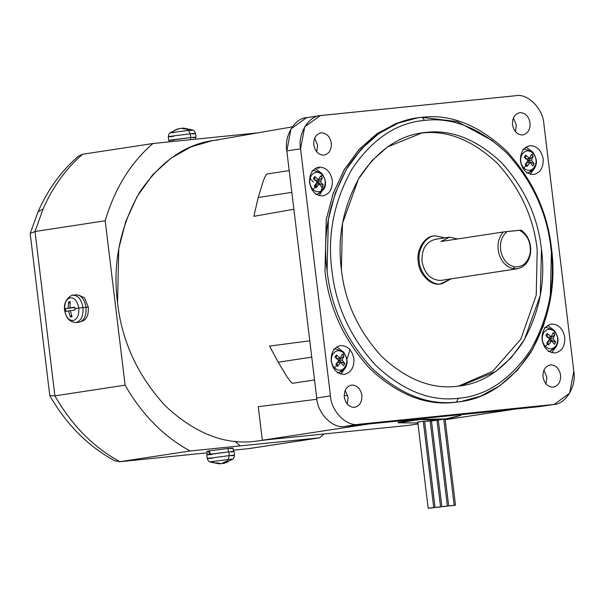 <?xml version="1.0" encoding="UTF-8"?>
<svg xmlns="http://www.w3.org/2000/svg" width="604" height="604" viewBox="0 0 604 604"><rect width="100%" height="100%" fill="white"/><g stroke="black" fill="none" stroke-linecap="round" stroke-linejoin="round"><path stroke-width="0.91" d="M443.759 419.138L454.178 505.261L454.774 505.314L449.95 505.91L454.774 505.314L454.178 505.261L443.759 419.138M445.85 418.874L420.444 419.433C434.299 420.882 447.821 419.508 460.995 415.31L460.92 414.691L513.642 409.331L445.163 419.788L513.642 409.331L460.92 414.691L460.995 415.31L445.85 418.874L436.979 420.203L447.368 506.031L447.957 506.076L442.543 506.628L447.957 506.076L447.368 506.031L436.979 420.203L432.162 420.837L438.285 420.029L448.681 505.933M441.864 506.696L431.483 420.913L430.161 420.965L440.55 506.794L441.139 506.839L435.726 507.39L441.139 506.839L440.55 506.794L430.161 420.965L425.329 421.449L430.161 420.965M435.046 507.466L424.642 421.494L423.306 421.433L433.732 507.556L434.321 507.602L428.908 508.153L434.321 507.602L433.732 507.556L423.306 421.433L418.459 421.766L419.078 422.075M459.893 401.683L456.533 402.09C427.949 405.488 399.825 394.269 372.139 368.44C346.122 339.916 331.105 307.466 327.089 271.075L328.357 219.365L335.167 193.439L346.251 169.565L361.101 149.256L378.761 133.627L398.013 123.186L417.643 117.84L422.068 117.274C393.37 119.698 368.606 136.285 347.768 167.044C329.203 200.098 322.309 234.775 327.089 271.075C331.105 307.466 346.122 339.916 372.139 368.44C399.825 394.269 427.949 405.488 456.533 402.09L458.232 398.338C430.342 401.652 402.891 390.705 375.877 365.495C350.479 337.659 335.824 305.986 331.913 270.479C327.24 235.047 333.967 201.208 352.094 168.954C372.419 138.935 396.586 122.748 424.597 120.385L422.068 117.274L424.597 120.385C452.487 117.07 479.938 128.018 506.952 153.227C532.343 181.064 546.998 212.736 550.916 248.244C555.582 283.669 548.855 317.515 530.735 349.769C510.403 379.788 486.235 395.975 458.232 398.338L456.533 402.09C485.223 399.674 509.987 383.079 530.825 352.321C549.391 319.274 556.284 284.597 551.505 248.289C547.488 211.906 532.471 179.456 506.454 150.932C478.768 125.096 450.644 113.884 422.068 117.274C450.644 113.884 478.768 125.096 506.454 150.932C532.471 179.456 547.488 211.906 551.505 248.289L550.236 300.007L543.426 325.926L532.343 349.807L517.492 370.109L499.833 385.737L480.58 396.179L460.95 401.532L454.419 402.415L460.95 401.532M492.675 140.762L457.19 121.578L422.166 117.403M421.819 133.039L426.046 132.397L422.105 132.895L387.436 146.976L371.694 160.906L358.459 179.011L342.498 223.412L341.373 269.52C344.952 301.962 358.338 330.894 381.539 356.322C406.22 379.35 431.301 389.354 456.775 386.326L460.716 385.828L495.386 371.747L511.127 357.817L524.37 339.712L540.323 295.311L541.448 249.203C537.87 216.761 524.483 187.829 501.282 162.4C476.609 139.373 451.528 129.369 426.046 132.397L421.819 133.039C447.3 130.011 472.373 140.015 497.054 163.042C520.255 188.478 533.642 217.41 537.22 249.845L536.216 295.243L520.837 339.138L492.668 371.317L458.595 386.122L492.668 371.317L520.837 339.138L536.216 295.243L537.22 249.845C533.642 217.41 520.255 188.478 497.054 163.042C472.373 140.015 447.3 130.011 421.819 133.039L419.999 133.25L421.819 133.039M522.634 134.964C517.25 134.79 513.868 131.37 512.494 124.703C512.245 117.916 514.721 113.907 519.938 112.654C525.321 112.827 528.696 116.247 530.07 122.914C530.327 129.701 527.851 133.718 522.634 134.964C527.851 133.718 530.327 129.701 530.07 122.914C528.696 116.247 525.321 112.827 519.938 112.654C514.721 113.907 512.245 117.916 512.494 124.703C513.868 131.37 517.25 134.79 522.634 134.964L522.981 134.918M513.37 118.014L516.329 125.013L515.454 131.702L516.329 125.013L513.37 118.014M323.91 155.145C318.527 154.971 315.145 151.551 313.77 144.885C313.514 138.097 315.998 134.088 321.207 132.835C326.598 133.008 329.973 136.428 331.347 143.095C331.604 149.883 329.12 153.892 323.91 155.145C329.12 153.892 331.604 149.883 331.347 143.095C329.973 136.428 326.598 133.008 321.207 132.835C315.998 134.088 313.514 138.097 313.77 144.885C315.145 151.551 318.527 154.971 323.91 155.145L324.257 155.1M314.639 138.195L317.598 145.194L316.73 151.883L317.598 145.194L314.639 138.195M553.158 387.179C547.768 387.005 544.393 383.585 543.019 376.919C542.762 370.131 545.246 366.122 550.455 364.869C555.839 365.043 559.221 368.463 560.595 375.129C560.844 381.917 558.368 385.926 553.158 387.179C558.368 385.926 560.844 381.917 560.595 375.129C559.221 368.463 555.839 365.043 550.455 364.869C545.246 366.122 542.762 370.131 543.019 376.919C544.393 383.585 547.768 387.005 553.158 387.179L553.498 387.134M543.887 370.229L546.846 377.228L545.978 383.918L546.846 377.228L543.887 370.229M354.427 407.36C349.044 407.187 345.669 403.766 344.295 397.1C344.038 390.312 346.515 386.296 351.732 385.05C357.115 385.224 360.497 388.644 361.872 395.31C362.121 402.098 359.644 406.107 354.427 407.36C359.644 406.107 362.121 402.098 361.872 395.31C360.497 388.644 357.115 385.224 351.732 385.05C346.515 386.296 344.038 390.312 344.295 397.1C345.669 403.766 349.044 407.187 354.427 407.36L354.774 407.315M345.163 390.411L348.123 397.409L347.255 404.099L348.123 397.409L345.163 390.411M533.574 174.496C526.62 174.269 522.249 169.852 520.474 161.23C520.15 152.465 523.351 147.278 530.086 145.67C537.047 145.889 541.411 150.305 543.185 158.928C543.517 167.693 540.316 172.88 533.574 174.496C540.316 172.88 543.517 167.693 543.185 158.928C541.411 150.305 537.047 145.889 530.086 145.67C523.351 147.278 520.15 152.465 520.474 161.23C522.249 169.852 526.62 174.269 533.574 174.496L534.027 174.435M526.061 147.082L532.826 152.132L526.061 147.082M535.816 164.152L530.199 174.209L535.152 167.368M322.687 195.907C315.726 195.688 311.362 191.264 309.588 182.65C309.256 173.884 312.457 168.697 319.199 167.082C326.152 167.308 330.524 171.725 332.298 180.347C332.623 189.105 329.422 194.299 322.687 195.907C329.422 194.299 332.623 189.105 332.298 180.347C330.524 171.725 326.152 167.308 319.199 167.082C312.457 168.697 309.256 173.884 309.588 182.65C311.362 191.264 315.726 195.688 322.687 195.907L323.132 195.855M315.167 168.501L321.932 173.552L315.167 168.501M324.929 185.571L319.312 195.621L324.929 185.571M555.167 352.932C548.213 352.706 543.842 348.289 542.067 339.667C541.743 330.909 544.944 325.715 551.678 324.106C558.64 324.325 563.004 328.75 564.778 337.364C565.11 346.13 561.909 351.317 555.167 352.932C561.909 351.317 565.11 346.13 564.778 337.364C563.004 328.75 558.64 324.325 551.678 324.106C544.944 325.715 541.743 330.909 542.067 339.667C543.842 348.289 548.213 352.706 555.167 352.932L555.62 352.872M547.654 325.518L554.419 330.569L547.654 325.518M556.745 345.805L551.792 352.645L556.745 345.805M344.28 374.344C337.319 374.125 332.955 369.708 331.181 361.086C330.849 352.321 334.05 347.134 340.792 345.518C347.745 345.745 352.117 350.161 353.891 358.784C354.216 367.542 351.015 372.736 344.28 374.344C351.015 372.736 354.216 367.542 353.891 358.784C352.117 350.161 347.745 345.745 340.792 345.518C334.05 347.134 330.849 352.321 331.181 361.086C332.955 369.708 337.319 374.125 344.28 374.344L344.725 374.291M336.76 346.938L343.525 351.989L336.76 346.938M345.85 367.224L340.905 374.057L346.522 364.008M343.684 353L343.48 351.936L343.684 353C339.607 349.648 335.975 350.01 332.804 354.11C335.975 350.01 339.607 349.648 343.684 353L343.072 355.243L343.684 353C347.179 357.311 347.73 361.909 345.352 366.817C347.73 361.909 347.179 357.311 343.684 353M335.545 348.878L334.322 349.097L335.545 348.878L343.48 351.936L335.545 348.878L333.725 349.052M333.816 368.523L334.473 367.919C330.977 363.616 330.426 359.01 332.804 354.11C330.426 359.01 330.977 363.616 334.473 367.919L336.783 365.42L335.862 364.469L338.98 360.392L334.971 357.115L336.315 354.941L340.316 358.217L342.113 354.352L343.072 355.243L342.113 354.352L340.316 358.217L336.368 358.821L336.315 354.941L334.971 357.115L338.98 360.392L335.862 364.469L337.689 366.326L340.807 362.249L336.858 362.853L337.689 366.326L336.858 362.853L340.807 362.249L337.689 366.326L336.783 365.42L334.473 367.919C338.55 371.279 342.181 370.909 345.352 366.817C342.181 370.909 338.55 371.279 334.473 367.919L333.816 368.523M554.578 331.588L554.366 330.516L554.578 331.588C550.493 328.229 546.869 328.599 543.691 332.691C546.869 328.599 550.493 328.229 554.578 331.588L553.959 333.823L554.578 331.588C558.066 335.892 558.625 340.497 556.246 345.397C558.625 340.497 558.066 335.892 554.578 331.588M546.439 327.459L545.216 327.678L546.439 327.459L554.366 330.516L546.439 327.459L544.619 327.632M544.702 347.111L545.367 346.5C541.871 342.196 541.312 337.591 543.691 332.691C541.312 337.591 541.871 342.196 545.367 346.5L547.677 344.008L546.748 343.057L549.866 338.98L545.865 335.696L547.201 333.521L551.21 336.805L553 332.932L553.959 333.823L553 332.932L551.21 336.805L547.262 337.409L547.201 333.521L545.865 335.696L549.866 338.98L546.748 343.057L548.583 344.907L551.701 340.83L547.745 341.434L548.583 344.907L547.745 341.434L551.701 340.83L548.583 344.907L547.677 344.008L545.367 346.5C549.444 349.859 553.068 349.489 556.246 345.397C553.068 349.489 549.444 349.859 545.367 346.5L544.702 347.111M322.091 174.564L321.887 173.499L322.091 174.564C318.014 171.211 314.382 171.574 311.211 175.673C314.382 171.574 318.014 171.211 322.091 174.564L321.471 176.806L322.091 174.564C325.579 178.875 326.137 183.473 323.759 188.38C326.137 183.473 325.579 178.875 322.091 174.564M313.952 170.441L312.729 170.66L313.952 170.441L321.887 173.499L313.952 170.441L312.132 170.615M312.223 190.086L312.88 189.482C309.384 185.179 308.833 180.573 311.211 175.673C308.833 180.573 309.384 185.179 312.88 189.482L315.19 186.983L314.269 186.032L317.379 181.955L313.378 178.678L314.722 176.496L318.723 179.781L320.52 175.907L321.471 176.806L320.52 175.907L318.723 179.781L314.775 180.385L314.722 176.496L313.378 178.678L317.379 181.955L314.269 186.032L316.096 187.882L319.214 183.812L315.265 184.416L316.096 187.882L315.265 184.416L319.214 183.812L316.096 187.882L315.19 186.983L312.88 189.482C316.957 192.842 320.588 192.472 323.759 188.38C320.588 192.472 316.957 192.842 312.88 189.482L312.223 190.086M532.985 153.152L532.773 152.08L532.985 153.152C528.9 149.792 525.276 150.162 522.098 154.254C525.276 150.162 528.9 149.792 532.985 153.152L532.366 155.387L532.985 153.152C536.473 157.455 537.031 162.061 534.653 166.961C537.031 162.061 536.473 157.455 532.985 153.152M524.838 149.022L523.623 149.241L524.838 149.022L532.773 152.08L524.838 149.022L523.026 149.196M523.109 168.675L523.774 168.063C520.278 163.76 519.719 159.154 522.098 154.254C519.719 159.154 520.278 163.76 523.774 168.063L526.076 165.572L525.155 164.62L528.274 160.543L524.264 157.259L525.608 155.085L529.617 158.369L531.407 154.496L532.366 155.387L531.407 154.496L529.617 158.369L525.669 158.973L525.608 155.085L524.264 157.259L528.274 160.543L525.155 164.62L526.99 166.47L530.108 162.393L526.152 162.997L526.99 166.47L526.152 162.997L530.108 162.393L526.99 166.47L526.076 165.572L523.774 168.063C527.851 171.423 531.475 171.053 534.653 166.961C531.475 171.053 527.851 171.423 523.774 168.063L523.109 168.675M30.223 233.423L35.002 231.506L30.223 233.423L38.052 211.83L43.141 208.856C52.903 186.659 66.1 168.456 82.718 154.231L78.437 156.194L82.718 154.231C66.1 168.456 52.903 186.659 43.141 208.856L38.052 211.83C47.807 189.543 61.268 171 78.437 156.194M81.548 321.373L81.842 321.336C86.591 319.765 88.743 315.016 88.297 307.074L85.594 307.345L88.297 307.074L84.485 297.81L78.935 295.228M228.448 451.935L228.033 448.5L208.976 450.886L210.569 454.132L208.976 450.886L228.033 448.5L228.448 451.935M230.267 448.681C234.465 448.009 233.718 447.949 228.033 448.5C233.718 447.949 234.465 448.009 230.267 448.681M193.053 137.727C196.791 137.116 195.915 137.07 190.411 137.606L190.66 139.683L190.411 137.606L169.331 140.415L169.498 141.834M79.222 322.294C84.22 320.649 86.485 315.643 86.017 307.277C84.477 299.086 81.11 294.941 75.9 294.843C81.11 294.941 84.477 299.086 86.017 307.277L82.997 307.595C81.472 299.471 78.127 295.371 72.971 295.273C78.127 295.371 81.472 299.471 82.997 307.595L78.792 308.085C77.508 301.245 74.692 297.787 70.351 297.712C66.183 299.086 64.288 303.268 64.673 310.245L65.61 310.026L65.489 308.591L68.207 308.123L68.494 301.962L70.245 301.69L68.494 301.962L70.034 303.351L68.494 301.962L68.207 308.123L74.617 307.474L65.489 308.591L74.753 307.542L65.489 308.591L65.836 311.438L68.554 310.969L70.298 316.934L71.499 315.228L70.298 316.934L72.057 316.662L70.313 310.705L75.062 310.033L74.873 308.606L78.792 308.085C77.508 301.245 74.692 297.787 70.351 297.712C66.183 299.086 64.288 303.268 64.673 310.245C65.964 317.077 68.773 320.535 73.122 320.618C77.289 319.237 79.184 315.062 78.792 308.085L74.873 308.606L75.062 310.033L70.313 310.705L72.057 316.662L70.298 316.934L68.554 310.969L65.836 311.438L65.61 310.026L64.643 310.26C65.979 318.029 69.686 322.113 75.772 322.521L79.222 322.294C84.22 320.649 86.485 315.643 86.017 307.277L82.997 307.595C83.45 315.869 81.208 320.83 76.263 322.468L75.772 322.521L76.263 322.468C81.208 320.83 83.45 315.869 82.997 307.595L78.792 308.085C79.184 315.062 77.289 319.237 73.122 320.618C68.773 320.535 65.964 317.077 64.673 310.245L64.681 310.267M211.951 454.45C205.964 455.031 205.179 454.963 209.596 454.253L228.871 451.868C234.85 451.286 235.636 451.354 231.226 452.064C235.636 451.354 234.85 451.286 228.871 451.868L229.241 455.62C235.167 455.039 235.945 455.106 231.574 455.809C235.945 455.106 235.167 455.039 229.241 455.62L228.365 459.478C233.355 458.987 234.012 459.048 230.328 459.636C234.012 459.048 233.355 458.987 228.365 459.478L226.168 461.735L227.263 461.592L223.684 463.442L232.751 459.176C233.71 458.542 234.284 457.236 234.465 455.25L234.141 451.498M223.661 463.26L220.536 463.653L223.661 463.26M173.544 136.376C167.618 136.949 166.84 136.889 171.211 136.187L190.298 133.816L188.539 130.366L170.026 132.812L188.539 130.366L185.881 128.841L180.853 128.282L174.481 130.321L178.15 128.765L174.481 130.321L180.853 128.282L184.741 128.999L186.991 128.765L183.095 128.056L183.148 128.493L183.314 128.048L192.925 130.041L190.502 130.524C194.186 129.935 193.529 129.883 188.539 130.366C193.529 129.883 194.186 129.935 190.502 130.524M168.644 140.498L171.559 139.932L168.644 140.498L168.32 136.746L171.211 136.187L168.32 136.746C168.501 134.76 169.067 133.446 170.026 132.812L178.15 128.765M183.095 128.056L186.991 128.765L185.881 128.841L188.539 130.366L190.298 133.816C196.224 133.242 197.002 133.31 192.631 134.012C197.002 133.31 196.224 133.242 190.298 133.816L190.834 137.546C196.813 136.965 197.599 137.025 193.189 137.735C197.599 137.025 196.813 136.965 190.834 137.546L171.559 139.932L190.834 137.546L190.298 133.816L171.211 136.187M174.42 132.518C169.422 133.001 168.773 132.948 172.45 132.359M267.24 174.035C266.53 173.748 265.201 176.089 263.253 181.064L258.248 197.478L291.83 192.351L258.248 197.478L263.253 181.064C265.201 176.089 266.53 173.748 267.24 174.035M311.77 357.115L278.195 362.241L286.93 376.632C290.018 381.116 291.898 383.336 292.57 383.291C291.898 383.336 290.018 381.116 286.93 376.632L278.187 362.226L311.77 357.1L278.187 362.226L269.543 346.062L309.799 340.845L269.543 346.062L278.195 362.241L311.77 357.115M292.283 126.885L211.528 140.868L190.97 146.893L170.902 158.218L152.57 174.896L137.206 196.36L125.775 221.464L118.777 248.629L117.546 302.732C121.789 341.23 137.682 375.575 165.217 405.76C194.511 433.091 224.28 444.967 254.518 441.373L267.051 439.757M258.27 406.703L316.889 399.259L258.27 406.703L262.332 440.233L408.327 425.412L417.976 423.94L408.327 425.412L262.332 440.233L367.647 424.159L262.332 440.233L258.27 406.703M344.197 395.786L347.715 395.341L344.197 395.786M304.695 298.625L298.859 250.449L304.695 298.625M293.876 209.256L253.846 216.33L258.248 197.478L253.846 216.33L293.876 209.256M513.362 268.697L514.502 266.825C507.602 265.156 503.064 260.082 500.89 251.596C499.493 242.921 501.577 236.239 507.156 231.536L503.328 231.981C498.36 237.78 496.881 245.005 498.889 253.65C501.539 262.068 506.363 267.089 513.362 268.697C506.363 267.089 501.539 262.068 498.889 253.65C496.881 245.005 498.36 237.78 503.328 231.981L521.26 230.154C528.115 235.424 531.233 242.899 530.622 252.593C529.059 262.03 524.476 267.436 516.858 268.818L440.731 280.437L517.5 268.735L513.362 268.697L516.858 268.818C524.476 267.436 529.059 262.03 530.622 252.593C531.233 242.899 528.115 235.424 521.26 230.154L519.546 230.275C527.375 234.745 530.939 242.181 530.259 252.6C528.13 262.574 522.875 267.315 514.502 266.825L513.362 268.697M448.221 237.349L449.497 237.161L457.681 238.942L449.497 237.161L440.943 241.502L503.328 231.981L440.943 241.502L449.497 237.161L448.221 237.349M435.333 235.824L444.793 237.863L435.333 235.824C425.843 235.703 417.032 249.965 419.312 261.766C417.032 249.965 425.843 235.703 435.333 235.824L433.529 236.081M441.365 283.842L440.089 284.031C430.856 286.054 418.851 273.899 418.255 261.932C415.975 250.132 424.786 235.862 434.276 235.983C424.786 235.862 415.975 250.132 418.255 261.932C418.851 273.899 430.856 286.054 440.089 284.031L451.052 278.874L441.894 283.774L440.089 284.031L441.894 283.774M441.146 283.865C431.913 285.888 419.908 273.74 419.312 261.766C419.908 273.74 431.913 285.888 441.146 283.865M440.731 280.437C430.788 280.12 424.552 273.808 422.015 261.494C421.547 248.969 426.122 241.562 435.748 239.259C426.122 241.562 421.547 248.969 422.015 261.494C424.552 273.808 430.788 280.12 440.731 280.437L516.858 268.818M519.546 230.275L507.156 231.536C501.577 236.239 499.493 242.921 500.89 251.596C503.064 260.082 507.602 265.156 514.502 266.825C522.875 267.315 528.13 262.574 530.259 252.6C530.939 242.181 527.375 234.745 519.546 230.275M347.036 359.176L350.003 349.656L347.036 359.176M317.183 186.583L315.499 184.537M313.423 182.121L310.063 178.399M436.858 417.054L444.408 416.292L436.858 417.054M315.832 168.116L319.116 168.048L315.832 168.116M174.337 140.06C168.652 140.611 167.904 140.551 172.102 139.879L190.411 137.606M183.14 128.41L182.249 128.335L183.14 128.41M192.925 130.041C194.027 130.456 194.888 131.589 195.522 133.454L196.104 137.176L195.432 137.365M195.522 133.454L192.631 134.012M228.304 461.675L223.684 463.442L223.601 462.777L223.684 463.442L227.263 461.592L225.02 461.818L221.442 463.676L226.168 461.735L228.365 459.478L209.86 461.947L228.365 459.478L229.241 455.62L228.871 451.868L206.681 454.82L207.263 458.542L229.241 455.62L207.263 458.542C207.889 460.407 208.757 461.539 209.86 461.947L219.682 463.94M216.511 462.875L214.752 463.14L216.511 462.875L221.442 463.676L216.511 462.875M212.487 458.172C206.56 458.746 205.775 458.685 210.147 457.983M214.246 461.63C209.256 462.113 208.599 462.06 212.283 461.471M69.966 307.859L74.737 307.376L69.966 307.859L74.715 307.187L69.966 307.859L70.245 301.69L69.966 307.859M74.873 308.606L74.715 307.187L74.873 308.606M68.554 310.969L70.328 310.796L68.554 310.969M75.93 294.843L72.971 295.273M208.403 451.279L208.992 450.931L208.297 450.999L209.724 454.268L208.297 450.999L206.953 451.309L207.368 454.736M398.164 422.196L420.369 418.806L367.632 424.084L420.369 418.806L398.164 422.196L398.24 422.823L417.855 422.974L398.24 422.823L398.164 422.196M233.287 450.191L249.437 448.546L319.644 437.825L323.971 433.974L319.644 437.825L248.523 448.636M35.002 231.506L43.141 208.856L35.002 231.506L105.209 220.785C114.707 188.546 130.615 162.786 152.925 143.518L82.718 154.231L152.925 143.518L257.659 132.88L152.925 143.518C130.615 162.786 114.707 188.546 105.209 220.785L35.002 231.506L54.896 395.869L49.785 395.567L54.896 395.869C71.868 425.427 93.544 447.368 119.924 461.69C93.544 447.368 71.868 425.427 54.896 395.869L35.002 231.506M49.838 395.718C66.455 424.506 88.078 446.205 114.715 460.807L119.924 461.69L190.132 450.977C163.752 436.654 142.076 414.714 125.103 385.156L54.896 395.869L125.103 385.156L105.209 220.785L125.103 385.156C142.076 414.714 163.752 436.654 190.132 450.977L119.479 461.75L207.134 452.834M235.092 441.335L240.173 445.895M249.437 448.546L233.287 450.184L249.437 448.546M319.644 437.825L190.132 450.977L319.644 437.825M78.89 295.228L84.485 297.81L88.297 307.074C88.743 315.016 86.591 319.765 81.842 321.336M254.518 441.373C224.28 444.967 194.511 433.091 165.217 405.76C137.682 375.575 121.789 341.23 117.546 302.732C112.487 264.31 119.781 227.61 139.426 192.638C161.472 160.09 187.678 142.529 218.052 139.969M527.496 160.823L533.241 156.345L532.366 155.387L533.241 156.345L527.496 160.823L531.444 160.219L533.241 156.345L531.444 160.219L527.496 160.823L534.132 163.707L531.444 160.219L534.132 163.707L527.496 160.823M532.788 165.881L534.132 163.707L532.788 165.881L530.108 162.393L532.788 165.881M525.669 158.973L529.617 158.369L525.608 155.085L525.669 158.973M533.891 168.682L528.462 172.721L526.673 173.099M316.609 182.242L322.347 177.765L321.471 176.806L322.347 177.765L316.609 182.242L320.558 181.638L322.347 177.765L320.558 181.638L316.609 182.242L323.238 185.118L320.558 181.638L323.238 185.118L316.609 182.242M321.894 187.3L323.238 185.118L321.894 187.3L319.214 183.812L321.894 187.3M314.775 180.385L318.723 179.781L314.722 176.496L314.775 180.385M322.997 190.094L317.568 194.133L315.779 194.511M322.959 185.655L321.26 190.441L323.034 185.035M549.089 339.259L554.834 334.782L553.959 333.823L554.834 334.782L549.089 339.259L553.045 338.655L554.834 334.782L553.045 338.655L549.089 339.259L555.725 342.143L553.045 338.655L555.725 342.143L549.089 339.259M554.381 344.318L555.725 342.143L554.381 344.318L551.701 340.83L554.381 344.318M547.262 337.409L551.21 336.805L547.201 333.521L547.262 337.409M555.484 347.119L550.055 351.158L548.266 351.536M338.202 360.679L343.94 356.201L343.072 355.243L343.94 356.201L338.202 360.679L342.151 360.075L343.94 356.201L342.151 360.075L338.202 360.679L344.831 363.563L342.151 360.075L344.831 363.563L338.202 360.679M343.487 365.737L344.831 363.563L343.487 365.737L340.807 362.249L343.487 365.737M336.368 358.821L340.316 358.217L336.315 354.941L336.368 358.821M345.669 366.266L344.59 368.531L339.161 372.577L337.372 372.947M340.792 345.518L340.339 345.579M551.678 324.106L551.233 324.159M319.199 167.082L318.746 167.142M530.086 145.67L529.64 145.723M539.455 406.635L344.786 426.409L358.534 424.31L553.204 404.537L358.534 424.31C346.666 426.915 331.226 411.286 330.464 395.899L316.715 397.991L286.817 150.924L316.715 397.991C317.478 413.385 332.917 429.006 344.786 426.409C332.917 429.006 317.478 413.385 316.715 397.991L330.464 395.899C331.226 411.286 346.666 426.915 358.534 424.31L344.786 426.409L539.455 406.635L553.204 404.537C565.412 404.695 576.737 386.356 573.8 371.188L543.902 124.114L573.8 371.188L569.648 393.196L554.162 404.416L539.455 406.635L554.162 404.416M320.203 115.598L306.454 117.697L290.977 128.909L286.817 150.924L300.566 148.826L304.718 126.817L320.203 115.598L515.831 95.704C527.7 93.099 543.139 108.728 543.902 124.114C543.139 108.728 527.7 93.099 515.831 95.704L321.162 115.477C308.954 115.319 297.629 133.658 300.566 148.826L330.464 395.899L300.566 148.826L286.817 150.924C283.88 135.757 295.213 117.418 307.413 117.576M321.162 115.477L319.252 115.764L321.162 115.477M417.643 117.84L395.899 123.51L376.647 133.952L358.987 149.581L344.137 169.89L333.053 193.763L326.243 219.69L324.975 271.4C328.991 307.783 344.008 340.241 370.026 368.757C397.711 394.593 425.835 405.812 454.419 402.415C425.835 405.812 397.711 394.593 370.026 368.757C344.008 340.241 328.991 307.783 324.975 271.4L326.303 219.328L333.234 193.25L344.499 169.279L359.546 148.969L377.409 133.424L396.836 123.148L416.594 118.007M426.046 132.397C451.528 129.369 476.609 139.373 501.282 162.4C524.483 187.829 537.87 216.761 541.448 249.203C545.714 281.57 539.568 312.487 523.011 341.955C504.438 369.376 482.362 384.167 456.775 386.326C431.301 389.354 406.22 379.35 381.539 356.322C358.338 330.894 344.952 301.962 341.373 269.52C337.108 237.153 343.253 206.236 359.81 176.768C378.383 149.347 400.46 134.556 426.046 132.397M458.232 398.338C486.235 395.975 510.403 379.788 530.735 349.769C548.855 317.515 555.582 283.669 550.916 248.244C546.998 212.736 532.343 181.064 506.952 153.227C479.938 128.018 452.487 117.07 424.597 120.385C396.586 122.748 372.419 138.935 352.094 168.954C333.967 201.208 327.24 235.047 331.913 270.479C335.824 305.986 350.479 337.659 375.877 365.495C402.891 390.705 430.342 401.652 458.232 398.338M429.497 508.198L434.321 507.602M433.732 507.556L428.908 508.153M436.315 507.436L441.139 506.839M440.55 506.794L435.726 507.39M443.132 506.673L447.957 506.076M447.368 506.031L442.543 506.628M449.95 505.91L454.774 505.314M438.965 419.923L439.531 419.788L438.965 419.923M454.178 505.261L449.361 505.858M418.459 421.766L423.306 421.433M420.444 419.433L398.24 422.823L420.444 419.433L420.369 418.806L420.444 419.433M445.05 418.844L455.499 505.171M233.038 448.145L233.454 451.581M195.651 139.177L195.417 137.259M267.043 173.982L289.203 170.6M292.525 383.306L314.533 379.946M435.106 239.335L448.855 237.236M64.643 310.26C62.582 298.731 74.035 293.665 73.001 295.273M49.785 395.567L30.2 233.725M532.773 152.08C538.768 161.208 537.334 168.086 528.462 172.721M321.887 173.499C327.881 182.619 326.439 189.505 317.568 194.133M554.366 330.516C560.369 339.644 558.926 346.522 550.055 351.158M343.48 351.936C349.474 361.056 348.032 367.942 339.161 372.577M428.183 508.296L417.734 421.969"/></g></svg>
